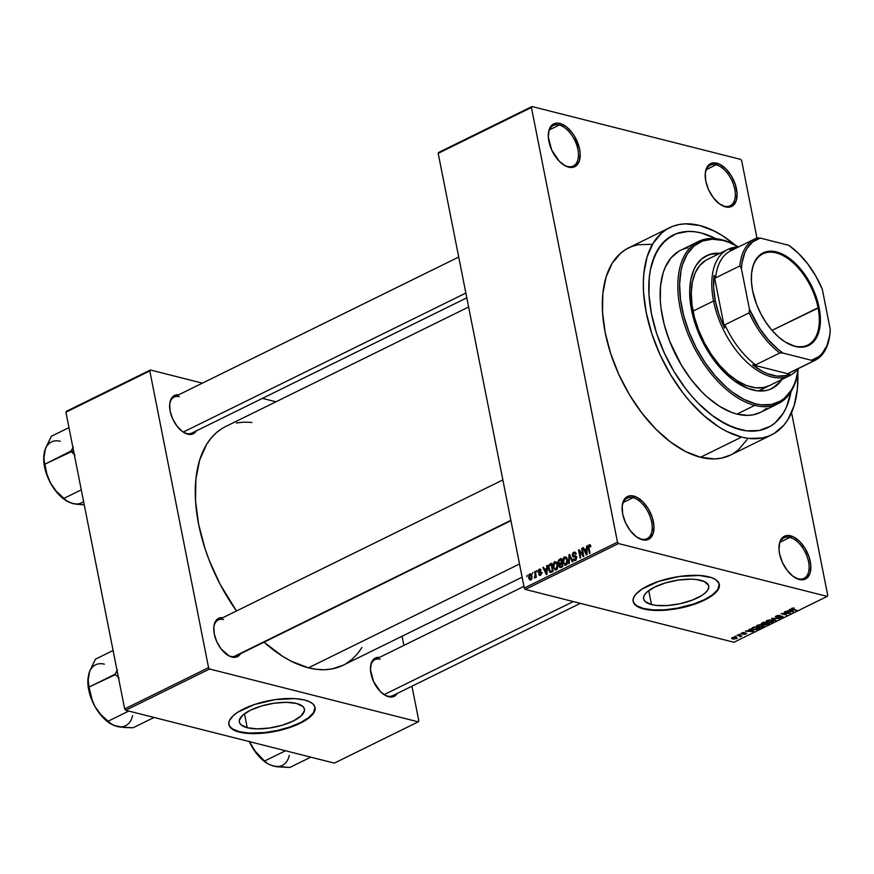 <?xml version="1.0" encoding="UTF-8"?>
<svg xmlns="http://www.w3.org/2000/svg" width="874" height="874" viewBox="0 0 874 874"><rect width="100%" height="100%" fill="white"/><g stroke="black" fill="none" stroke-linecap="round" stroke-linejoin="round"><path stroke-width="1.31" d="M641.199 539.061A22.593 12.673 63.8 0 0 651.654 522.051A22.593 12.673 63.8 0 0 633.005 497.667L633.705 496.05A23.849 13.372 -116.2 0 1 653.402 521.8A23.849 13.372 -116.2 0 1 642.357 539.761L641.199 539.061A22.593 12.673 -116.2 0 1 637.179 537.335A22.593 12.673 63.8 0 0 641.199 539.061L645.274 540.099L650.169 538.231L653.217 533.282L653.949 525.984L652.266 517.463L648.41 508.996L642.969 501.894L636.785 497.23L630.799 495.711L628.155 496.224L624.112 499.699L622.179 505.948L622.67 514.01L625.5 522.674L630.23 530.605L636.152 536.603L642.357 539.761A23.849 13.372 -116.2 0 1 637.649 537.641A23.849 13.372 -116.2 0 1 622.168 506.166A23.849 13.372 -116.2 0 1 633.705 496.05L633.005 497.667A22.593 12.673 -116.2 0 1 650.398 517.386A22.593 12.673 -116.2 0 1 647.077 538.635A22.593 12.673 -116.2 0 1 641.199 539.061M563.402 164.727A22.593 12.673 63.8 0 0 567.423 166.442L568.581 167.142A23.849 13.372 -116.2 0 1 563.861 165.022A23.849 13.372 -116.2 0 1 548.38 133.547A23.849 13.372 -116.2 0 1 559.928 123.442L557.011 123.103L552.117 124.96L549.08 129.909L548.337 137.207L551.712 150.055L559.316 161.297L565.5 165.962L568.581 167.142L571.498 167.48L576.392 165.623L579.429 160.663L580.172 153.365L579.615 149.181L574.622 136.388L572.055 132.586L566.134 126.588L559.928 123.442L559.229 125.048A22.593 12.673 63.8 0 0 548.337 134.104A22.593 12.673 -116.2 0 1 553.351 125.474A22.593 12.673 -116.2 0 1 559.229 125.048L549.429 129.865L559.229 125.048A22.593 12.673 -116.2 0 1 576.611 144.767A22.593 12.673 -116.2 0 1 573.289 166.016A22.593 12.673 -116.2 0 1 567.423 166.442A22.593 12.673 63.8 0 0 577.878 149.432A22.593 12.673 63.8 0 0 559.229 125.048L559.928 123.442A23.849 13.372 -116.2 0 1 579.615 149.181A23.849 13.372 -116.2 0 1 568.581 167.142L567.423 166.442A22.593 12.673 -116.2 0 1 563.402 164.716M724.306 206.188A22.593 12.673 63.8 0 0 734.761 189.177A22.593 12.673 63.8 0 0 716.112 164.782L716.811 163.176A23.849 13.372 -116.2 0 1 736.509 188.915A23.849 13.372 -116.2 0 1 725.464 206.876L724.306 206.188A22.593 12.673 -116.2 0 1 720.285 204.461A22.593 12.673 63.8 0 0 724.306 206.188L728.381 207.214L733.275 205.357L736.323 200.397L737.055 193.11L735.362 184.578L731.516 176.122L726.076 169.021L719.892 164.356L713.894 162.837L709.011 164.694L707.219 166.825L705.285 173.074L705.777 181.137L708.596 189.789L713.337 197.721L719.258 203.729L725.464 206.876A23.849 13.372 -116.2 0 1 720.755 204.767A23.849 13.372 -116.2 0 1 705.263 173.292A23.849 13.372 -116.2 0 1 716.811 163.176L716.112 164.782A22.593 12.673 -116.2 0 1 733.494 184.512A22.593 12.673 -116.2 0 1 730.183 205.751A22.593 12.673 -116.2 0 1 724.306 206.188M798.082 578.806A22.593 12.673 63.8 0 0 808.548 561.785A22.593 12.673 63.8 0 0 789.888 537.401L790.599 535.795A23.849 13.372 -116.2 0 1 810.285 561.534A23.849 13.372 -116.2 0 1 799.251 579.495L798.082 578.806A22.593 12.673 -116.2 0 1 794.062 577.08A22.593 12.673 63.8 0 0 798.082 578.806L802.157 579.833L807.052 577.976L810.1 573.016L810.832 565.718L809.149 557.197L805.293 548.741L799.863 541.64L793.679 536.975L787.682 535.456L782.787 537.313L779.739 542.262L779.007 549.56L779.553 553.755L782.383 562.408L787.113 570.34L793.035 576.337L799.251 579.495A23.849 13.372 -116.2 0 1 794.532 577.375A23.849 13.372 -116.2 0 1 779.051 545.911A23.849 13.372 -116.2 0 1 790.599 535.795L789.888 537.401A22.593 12.673 -116.2 0 1 807.281 557.12A22.593 12.673 -116.2 0 1 803.96 578.37A22.593 12.673 -116.2 0 1 798.082 578.806M247.233 727.725L244.469 713.785L247.233 727.725L240.929 724.732L239.509 722.678L239.334 720.34L242.688 715.238L250.499 710.18L261.555 705.952L274.185 703.199L286.464 702.325L296.526 703.472A33.179 11.832 -11.2 0 1 304.425 709.153A33.179 11.832 -11.2 0 1 284.356 724.579A33.179 11.832 -11.2 0 1 247.233 727.725A33.179 11.832 -11.2 0 1 239.334 722.044A33.179 11.832 -11.2 0 1 259.392 706.629A33.179 11.832 -11.2 0 1 296.526 703.472L302.83 706.465L304.25 708.53L304.425 710.857L301.06 715.959L293.26 721.017L282.204 725.245L269.563 727.998L257.284 728.872L247.233 727.725M228.704 723.464L229.764 726.381L232.44 728.883L239.247 731.647A43.919 15.666 168.8 0 0 288.103 727.572A43.919 15.666 168.8 0 0 315.001 707.295L313.537 712.638L308.435 717.805L300.186 722.765L289.491 727.124L277.287 730.478L264.614 732.554L248.872 733.046L239.247 731.647A43.919 15.666 168.8 0 1 228.846 724.36M304.6 700.008A43.919 15.666 -11.2 0 1 315.055 707.525A43.919 15.666 -11.2 0 1 288.496 727.944A43.919 15.666 -11.2 0 1 239.345 732.106L248.959 733.505L264.702 733.013L277.375 730.937L289.578 727.583L303.333 721.618L310.609 716.538L314.553 711.414L314.826 706.695L312.947 703.974L309.494 701.713L304.6 700.008L294.975 698.621L275.026 699.637L254.356 704.542L237.848 712.157L233.336 715.577L229.392 720.7L228.791 723.923L229.851 726.84L232.528 729.342L239.345 732.106A43.919 15.666 -11.2 0 1 228.879 724.59A43.919 15.666 -11.2 0 1 255.448 704.182A43.919 15.666 -11.2 0 1 304.6 700.008M700.795 580.325A33.179 11.832 -11.2 0 1 708.705 586.006A33.179 11.832 -11.2 0 1 688.636 601.421A33.179 11.832 -11.2 0 1 651.501 604.568L648.737 590.627L651.501 604.568L645.198 601.574L643.777 599.52L643.603 597.193L644.673 594.681L646.968 592.08L654.768 587.033L665.824 582.805L678.464 580.041L690.744 579.167L696.152 579.495L704.499 581.614L708.519 585.372L708.694 587.699L707.623 590.212L705.34 592.812L701.931 595.391L692.317 600.121L680.234 603.683L667.539 605.54L656.145 605.398L651.501 604.568A33.179 11.832 -11.2 0 1 643.603 598.887A33.179 11.832 -11.2 0 1 663.672 583.471A33.179 11.832 -11.2 0 1 700.795 580.325M632.973 600.307L634.032 603.224L636.709 605.726L643.526 608.501A43.919 15.666 168.8 0 0 692.372 604.426A43.919 15.666 168.8 0 0 719.28 584.149L717.816 589.491L712.703 594.648L704.455 599.619L693.759 603.967L677.328 608.173L664.743 609.779L653.14 609.888L643.526 608.501A43.919 15.666 168.8 0 1 633.115 601.203M708.869 576.851A43.919 15.666 -11.2 0 1 719.324 584.378A43.919 15.666 -11.2 0 1 692.765 604.786A43.919 15.666 -11.2 0 1 643.614 608.959L653.239 610.347L668.971 609.866L681.644 607.78L693.858 604.426L707.612 598.471L714.877 593.391L718.821 588.268L719.094 583.548L715.686 579.626L711.491 577.638L699.244 575.463L679.295 576.49L658.625 581.385L642.117 589.01L635.901 594.145L633.661 597.543L633.06 600.766L634.12 603.683L638.719 607.255L643.614 608.959A43.919 15.666 -11.2 0 1 633.158 601.432A43.919 15.666 -11.2 0 1 659.717 581.024A43.919 15.666 -11.2 0 1 708.869 576.851M510.94 520.707L235.947 655.981A20.08 11.264 -116.2 0 1 230.736 656.363L231.894 657.062A21.337 11.963 -116.2 0 1 227.677 655.161A21.337 11.963 -116.2 0 1 213.824 627.008A21.337 11.963 -116.2 0 1 222.783 617.699L219.188 618.115L217.167 619.316L214.436 623.752L213.835 626.811L214.272 634.021L216.807 641.767L221.035 648.869L229.141 656.003L231.894 657.062L236.854 656.898L240.514 653.741A21.337 11.963 -116.2 0 1 231.894 657.062L230.736 656.363A20.08 11.264 63.8 0 0 237.717 654.702M580.347 603.355L392.677 695.682A20.08 11.264 -116.2 0 1 387.455 696.065L388.613 696.753A21.337 11.963 -116.2 0 1 384.396 694.863A21.337 11.963 -116.2 0 1 370.543 666.698A21.337 11.963 -116.2 0 1 379.513 657.401L375.907 657.805L373.886 659.018L371.166 663.442L370.51 669.976L373.526 681.469L380.321 691.531L385.86 695.704L391.224 697.059L393.584 696.6L397.233 693.432A21.337 11.963 -116.2 0 1 388.613 696.753L387.455 696.065A20.08 11.264 -116.2 0 1 383.926 694.557M187.757 434.181L186.599 433.482A20.08 11.264 -116.2 0 1 183.081 431.985A20.08 11.264 63.8 0 0 186.599 433.482L190.368 434.476L192.728 434.017L196.377 430.86A21.337 11.963 -116.2 0 1 187.757 434.181A21.337 11.963 -116.2 0 1 183.54 432.28A21.337 11.963 -116.2 0 1 169.687 404.127A21.337 11.963 -116.2 0 1 178.657 394.829L175.051 395.234L171.435 398.336L169.709 403.93L170.146 411.141L172.67 418.886L176.909 425.988L182.207 431.352L187.757 434.181M780.089 542.219L789.888 537.401L780.089 542.219M706.312 169.6L716.112 164.782L706.312 169.6M623.206 502.484L633.005 497.667L623.206 502.484M669.637 227.688L628.625 247.866A115.455 64.763 63.8 0 0 611.658 356.461A115.455 64.763 63.8 0 0 700.533 457.266L741.556 437.087A115.455 64.763 -116.2 0 1 652.67 336.282A115.455 64.763 -116.2 0 1 669.637 227.688A115.455 64.763 -116.2 0 1 699.659 225.481A115.455 64.763 -116.2 0 1 735.034 244.982L722.153 235.51L714.571 231.195L699.659 225.481L685.544 223.842L678.956 224.563L672.783 226.322L667.059 229.097L661.858 232.845L653.184 243.147L647.11 256.836L643.854 273.387L643.33 282.542L643.548 292.167L646.203 312.444L651.72 333.442L659.892 354.363L670.38 374.4L682.812 392.776L689.597 401.122L704.007 415.718L719.062 427.069L726.644 431.385L741.556 437.087L700.533 457.266L714.648 458.916L721.236 458.184L730.62 455.026M522.117 577.179L343.034 665.278A133.023 74.618 63.8 0 1 308.456 667.823L291.271 661.247L282.531 656.265L264.046 642.161A133.023 74.618 63.8 0 0 308.456 667.823L519.506 563.992L308.456 667.823L316.738 669.364L324.713 669.713L332.295 668.872L343.121 665.234M468.617 307.003L225.601 426.556A133.023 74.618 63.8 0 0 236.493 610.959L220.095 584.236L209.29 560.529L204.953 548.402L198.595 524.203L195.536 500.835L195.885 479.203L199.633 460.139L206.635 444.363L211.279 437.907L216.621 432.488L222.619 428.173M466.803 297.826L191.821 433.1A20.08 11.264 -116.2 0 1 186.599 433.482M701.134 232.954A107.294 60.186 -116.2 0 1 715.784 238.668L714.998 238.263L715.784 238.668A107.294 60.186 -116.2 0 0 701.134 232.954L714.998 238.263L701.134 232.954L694.448 231.719L701.134 232.954A107.294 60.186 -116.2 0 0 673.242 235.008A107.294 60.186 -116.2 0 1 701.134 232.954M791.036 391.639A107.294 60.186 -116.2 0 1 767.973 427.561A107.294 60.186 -116.2 0 1 740.07 429.615A107.294 60.186 -116.2 0 1 657.477 335.933A107.294 60.186 -116.2 0 1 673.242 235.008A107.294 60.186 -116.2 0 0 657.477 335.933A107.294 60.186 -116.2 0 0 740.07 429.615L726.218 424.305L712.135 415.434L698.381 403.318L691.793 396.184L685.478 388.427L673.93 371.352L664.174 352.735L656.592 333.289L651.469 313.777L648.989 294.931L649.273 277.473L650.453 269.487L654.812 255.372L661.694 244.163L670.839 236.308L676.159 233.74L688.024 231.435L694.448 231.719L688.024 231.435L676.159 233.74L665.999 239.804L657.947 249.374L652.299 262.091L650.453 269.487L649.273 277.473L648.989 294.931L651.469 313.777L656.592 333.289L664.174 352.735L673.93 371.352L685.478 388.427L691.793 396.184L698.381 403.318L712.135 415.434L719.171 420.296L733.21 427.43L746.757 430.86L740.07 429.615A107.294 60.186 -116.2 0 0 767.973 427.561A107.294 60.186 -116.2 0 0 791.036 391.639L786.403 407.208L783.268 413.205L775.205 422.776L770.365 426.261L759.309 430.467L746.757 430.86L759.309 430.467L770.365 426.261L775.205 422.776L783.268 413.205L786.403 407.208L791.036 391.639M438.191 153.343L524.269 588.06L617.492 542.197L531.425 107.48L438.191 153.343L438.781 152.393L532.004 106.53L740.639 159.385L741.676 160.74L756.971 237.99L741.676 160.74L740.639 159.385L532.004 106.53L531.425 107.48L532.004 106.53L438.781 152.393L438.191 153.343L524.269 588.06L525.307 589.415L618.53 543.552L827.175 596.396L733.952 642.259L525.307 589.415L524.269 588.06L617.492 542.197L531.425 107.48L438.191 153.343M532.452 573.934L532.812 572.492L532.452 573.934M535.194 574.655L534.593 571.618L535.194 571.323L536.352 577.179L535.751 577.474L535.576 576.545L534.746 577.987L535.194 574.655L534.44 577.889L535.576 576.545L535.751 577.474L536.352 577.179L535.194 571.323L534.593 571.618L535.281 571.793L534.593 571.618L535.194 574.655L535.882 574.83L535.194 574.655M536.516 571.935L536.887 570.493L536.516 571.935M538.176 571.825L538.679 569.64L540.602 569.477L541.05 570.394L539.444 570.045L538.712 571.192L541.225 572.317L540.722 575.125L539.378 575.311L538.755 574.284L540.405 574.382L540.798 573.115L538.821 572.929L538.176 571.825L540.897 573.366L540.274 574.447L538.755 574.284L540.46 575.278L541.465 572.951L538.734 571.388L539.356 570.077L541.05 570.394L539.225 569.225L540.678 569.597L539.225 569.225L538.176 571.825L541.377 572.634L538.176 571.825M546.567 568.373L547.222 565.412L547.015 574.349L546.392 574.655L542.907 567.532L543.519 567.226L544.513 569.378L546.567 568.373L544.513 569.378L543.519 567.226L542.907 567.532L546.392 574.655L547.015 574.349L547.222 565.412L546.6 565.718L547.211 565.871L546.6 565.718L547.146 568.515L546.567 568.373M554.662 561.632L556.825 562.299L557.929 565.991L557.295 568.952L555.154 570.012L553.351 567.565L553.155 563.905L554.662 561.632L553.209 563.697L553.187 566.876L556.29 569.892L557.743 564.528L556.618 562.058L554.662 561.632L556.618 562.058M564.407 556.836L566.571 557.503L567.674 561.195L567.04 564.156L564.899 565.216L563.096 562.769L562.9 559.109L564.407 556.836L562.954 558.901L562.932 562.091L566.035 565.107L567.488 559.742L566.363 557.262L564.407 556.836L566.363 557.262M589.305 545.627L590.354 546.949L590.922 546.545L590.179 544.786L589.142 544.677L590.256 544.863L590.922 546.545L590.354 546.949L589.622 545.573L588.792 546.403L590.005 553.198L589.415 553.493L588.169 546.643L589.142 544.677L588.333 548.02L589.415 553.493L590.005 553.198L588.781 546.545L589.633 545.573M586.563 548.697L587.23 545.726L587.011 554.673L586.388 554.979L582.903 547.856L583.526 547.55L584.509 549.702L586.563 548.697L584.509 549.702L583.526 547.55L582.903 547.856L586.388 554.979L587.011 554.673L587.23 545.726L586.607 546.032L587.219 546.195L586.607 546.032L586.563 548.697L587.153 548.839L586.563 548.697M582.903 554.924L581.636 548.479L582.226 548.195L583.821 556.235L583.187 556.552L579.407 551.33L580.686 557.787L580.096 558.071L578.501 550.019L579.134 549.713L582.903 554.924L579.134 549.713L578.501 550.019L580.096 558.071L580.686 557.787L579.407 551.33L583.187 556.552L583.821 556.235L582.226 548.195L581.636 548.479L582.313 548.654L581.636 548.479L582.903 554.924L583.592 555.099L582.903 554.924M575.256 559.535L573.191 558.945L575.453 560.463L576.709 557.437L574.699 555.995L576.239 556.388L572.918 555.198L573.847 553.231L575.649 554.411L576.217 554.018L574.819 552.084L573.715 552.259L572.328 555.503L573.115 555.7L572.262 555.034L573.016 552.772L575.343 552.346L576.217 554.018L575.649 554.411L574 553.166L572.896 555.056L573.366 555.951L576.447 556.694L576.108 559.994L574 560.42L573.191 558.945L575.354 559.48L575.988 557.284L573.147 556.847L572.328 555.503L573.606 556.978L575.758 556.967L576.108 557.699L574.557 559.655L576.064 560.037M568.712 563.675L568.974 554.706L569.553 554.422L572.907 561.611L572.295 561.906L569.487 555.493L569.324 563.369L568.712 563.675L569.324 563.369L569.487 555.493L572.295 561.906L572.907 561.611L569.553 554.422L568.974 554.706L569.782 554.914L568.974 554.706L568.712 563.675M558.115 562.648L558.431 560.234L561.294 558.486L562.889 566.538L559.742 567.499L558.967 565.981L559.316 564.222L558.115 562.648L559.316 564.222L559.01 566.221L561.042 567.444L562.889 566.538L561.294 558.486L559.458 559.393L560.835 559.742L559.458 559.393L558.115 562.648L558.868 562.834L558.115 562.648M548.369 569.313L548.588 565.303L551.549 563.282L553.144 571.334L550.063 572.383L548.369 569.313L550.511 572.459L553.144 571.334L551.549 563.282L549.812 564.134L551.822 564.648L549.812 564.134L548.369 569.313L549.069 569.487L548.369 569.313M528.661 577.823L528.967 574.6L530.736 573.901L532.048 576.654L531.632 579.309L529.699 579.888L528.661 577.823L530.9 579.975L531.96 576.13L529.699 573.912L531.228 574.294L529.699 573.912L528.661 577.823L529.371 577.998L528.661 577.823M526.858 576.687L527.219 575.245L526.858 576.687M827.754 595.456L791.56 412.637L827.754 595.456L827.175 596.396L618.53 543.552L617.492 542.197L618.53 543.552L525.307 589.415L733.952 642.259L827.175 596.396L827.754 595.456M734.805 636.414L736.214 636.327L734.805 636.414M738.88 634.415L740.278 634.327L738.88 634.415M749.182 629.346L750.362 630.023L745.489 631.159L753.661 631.356L749.805 629.04L749.182 629.346L750.362 630.023L745.489 631.159L753.038 631.662L753.661 631.356L749.182 629.346M759.779 624.735L756.742 625.609L756.36 626.407L757.299 627.062L761.33 627.335L763.854 626.068L762.784 625.074L759.779 624.735L757.19 625.347L756.36 626.407L757.802 627.204L762.991 626.822L763.865 625.828L759.779 624.735M769.524 619.939L766.487 620.813L766.105 621.611L767.044 622.266L771.076 622.539L773.599 621.272L772.529 620.278L769.524 619.939L766.935 620.551L766.105 621.611L767.547 622.408L772.747 622.026L773.61 621.043L769.524 619.939M776.243 615.973L775.358 616.749L776.494 617.383L781.859 616.509L779.433 617.951L782.962 616.673L780.832 616.115L776.746 617.033L776.243 616.651L777.008 616.094L780.121 615.493L777.456 615.536L776.243 615.973L776.036 617.295L781.684 616.454L781.476 617.23L778.679 617.842L782.164 617.394L782.296 616.17L776.625 617L776.855 616.17L780.121 615.493L776.243 615.973M789.189 609.659L790.369 610.347L785.486 611.483L793.668 611.68L789.812 609.353L789.189 609.659L790.369 610.347L785.486 611.483L793.668 611.68L789.189 609.659M791.669 608.38L792.226 609.528L796.662 610.205L792.095 608.992L792.226 608.162L794.116 608.075L791.189 609.112L796.061 610.5L792.041 608.949L794.357 608.118L791.101 608.97M784.218 612.106L788.752 613.253L781.083 613.646L786.742 615.088L782.798 613.646L790.467 613.253L784.808 611.811L788.752 613.253L781.083 613.646L786.742 615.088L782.798 613.646L790.467 613.253L784.218 612.106M771.556 618.333L775.358 620.682L775.981 620.376L772.55 618.344L779.564 618.617L771.556 618.333L775.358 620.682L775.981 620.376L772.55 618.344L779.564 618.617L771.556 618.333M762.041 623.02L761.352 624.112L765.307 624.986L769.535 623.544L763.876 622.113L762.041 623.02L761.899 624.331L764.641 624.899L769.535 623.544L763.876 622.113L762.041 623.02M752.394 627.761L751.531 628.898L754.371 629.826L759.79 628.34L754.131 626.909L751.421 628.679L753.006 629.597L757.081 629.597L759.79 628.34L754.131 626.909L752.394 627.761M741.764 632.94L741.076 633.552L741.906 634.032L745.806 633.399L743.774 634.426L746.702 633.442L742.026 633.628L744.528 632.558L743.381 632.503L741.764 632.94L741.655 633.978L745.708 633.366L743.501 634.382L746.046 634.011L746.21 633.049L742.146 633.661L744.528 632.558L741.764 632.94L741.655 633.978M737.175 635.245L740.049 636.054L739.874 636.873L741.895 635.999L737.776 634.95L740.049 636.054L739.874 636.873L741.895 635.999L737.175 635.245M732.237 637.627L732.751 638.992L732.652 638.446L736.498 638.708L736.247 637.419L736.498 638.708L736.017 637.354L731.866 637.845L731.866 638.654L733.526 639.134L737.077 638.271L734.302 637.157L731.582 638.337M418.821 720.897L411.949 686.199L418.821 720.897L418.242 721.848L334.338 763.122L125.703 710.278L209.596 669.003L418.242 721.848L209.596 669.003L208.569 667.649L149.815 370.926L65.911 412.2L124.665 708.923L208.569 667.649L149.815 370.926L150.394 369.986L202.386 383.151L150.394 369.986L149.815 370.926L65.911 412.2L66.49 411.261L150.394 369.986L66.49 411.261L65.911 412.2L124.665 708.923L125.703 710.278L124.665 708.923L208.569 667.649L209.596 669.003L125.703 710.278L334.338 763.122L418.242 721.848L418.821 720.897M403.875 645.416L402.062 636.239L403.875 645.416M262.44 398.369L275.944 401.789L262.44 398.369M251.898 422.47L243.922 422.12L236.341 422.961M346.017 663.661L352.014 659.335L357.357 653.927L362 647.47M230.736 656.363A20.08 11.264 -116.2 0 1 227.207 654.855A20.08 11.264 63.8 0 0 230.736 656.363M213.78 627.565A20.08 11.264 -116.2 0 1 218.227 619.95A20.08 11.264 -116.2 0 1 223.449 619.568A20.08 11.264 63.8 0 0 213.78 627.554M370.5 667.255A20.08 11.264 -116.2 0 1 374.946 659.641A20.08 11.264 -116.2 0 1 380.168 659.258A20.08 11.264 63.8 0 0 370.5 667.255M169.643 404.684A20.08 11.264 -116.2 0 1 174.09 397.069A20.08 11.264 -116.2 0 1 179.312 396.687A20.08 11.264 63.8 0 0 169.643 404.673M651.447 244.327L637.944 244.742L631.76 246.501L626.035 249.276L620.835 253.023L612.161 263.325L606.086 277.014L602.831 293.566L602.536 312.346L605.19 332.623L610.707 353.62L618.868 374.542L629.367 394.578L641.789 412.954L655.675 428.97L670.467 442.004L685.62 451.563L700.533 457.266A115.455 64.763 63.8 0 0 730.555 455.059L771.567 434.881A115.455 64.763 -116.2 0 1 741.556 437.087L748.745 438.431L762.248 438.005L768.432 436.246L774.156 433.482L784 425.026L788.031 419.433L794.105 405.733L797.361 389.192L797.776 372.532A115.455 64.763 -116.2 0 1 771.567 434.881M733.133 453.661L738.344 449.913L747.008 439.611M622.124 506.723A22.593 12.673 -116.2 0 1 627.128 498.093A22.593 12.673 -116.2 0 1 633.005 497.667A22.593 12.673 63.8 0 0 622.124 506.723M705.22 173.839A22.593 12.673 -116.2 0 1 710.234 165.219A22.593 12.673 -116.2 0 1 716.112 164.782A22.593 12.673 63.8 0 0 705.22 173.839M779.007 546.458A22.593 12.673 -116.2 0 1 784.022 537.838A22.593 12.673 -116.2 0 1 789.888 537.401A22.593 12.673 63.8 0 0 779.007 546.458M383.937 694.557A20.08 11.264 63.8 0 0 387.455 696.065M792.893 611.21L793.046 611.986L792.893 611.21M790.216 609.604L790.369 610.347L790.216 609.604M790.828 610.609L792.718 611.702L792.587 611.024L792.718 611.702L789.178 611.418L790.828 610.609L790.686 609.877L792.718 611.702L789.178 611.418L790.828 610.609M776.625 617L776.855 616.17M782.951 616.596L782.296 616.17M782.044 616.804L782.164 617.394L782.044 616.804M781.684 616.454L781.476 617.23M775.817 616.214L776.036 617.295L775.817 616.214M775.358 616.836L776.036 617.295M775.205 619.917L775.358 620.682L775.205 619.917M772.627 621.469L772.747 622.026L772.627 621.469M771.458 620.431L772.081 621.862L769.688 622.321L768.159 622.124L767.525 620.311L771.371 620.005L772.736 621.163L771.229 622.157L766.957 621.392L768.607 620.387L771.458 620.431M766.804 620.627L766.968 621.447L767.601 620.715M764.422 623.807L764.641 624.899L764.422 623.807M764.095 624.276L764.641 624.899M761.669 623.217L761.899 624.331L761.669 623.217M761.123 623.839L761.899 624.331M766.596 623.238L768.279 623.675L765.143 624.582L764.816 623.621L766.498 622.78L768.279 623.675L765.143 624.582L766.596 623.238M763.942 622.572L765.93 623.075L762.489 624.036L762.598 622.747L763.854 622.124L765.93 623.075L762.489 624.036L762.139 623.512L763.942 622.572M762.882 626.265L762.991 626.822L762.882 626.265M761.713 625.227L762.336 626.658L759.943 627.117L758.414 626.92L757.78 625.107L761.625 624.801L762.991 625.959L761.483 626.953L757.212 626.188L758.861 625.183L761.713 625.227M757.059 625.423L757.223 626.243L757.856 625.511M754.196 627.368L758.534 628.472L756.523 629.367L753.606 629.302L752.306 628.614L754.109 626.92L758.534 628.472L756.097 629.466L753.606 629.302L752.459 628.832L754.196 627.368M752.885 630.886L753.038 631.662L752.885 630.886M750.22 629.28L750.362 630.023L750.22 629.28M750.821 630.285L752.722 631.378L752.58 630.711L752.722 631.378L749.171 631.104L750.821 630.285L750.679 629.564L752.722 631.378L749.171 631.104L750.821 630.285M742.146 633.661L742.31 633.104M746.046 634.011L746.21 633.049M736.498 638.708L737.143 637.976M735.427 637.649L735.93 638.544L733.308 638.686L732.74 637.419L735.427 637.649L735.93 638.544L733.308 638.686L732.805 637.78L735.34 637.222L735.93 638.544M772.572 620.289L772.081 621.862M762.827 625.085L762.336 626.658M752.459 628.832L752.164 627.882M733.308 638.686L732.805 637.78M589.021 548.195L588.333 548.02L589.021 548.195M590.179 544.786L589.142 544.677M583.766 548.074L582.903 547.856L583.766 548.074M585.897 550.052L584.509 549.702L585.897 550.052M586.552 549.735L587.022 554.138L584.903 550.544L587.131 549.877L584.903 550.544L586.498 554.007L586.552 549.735M580.511 551.603L579.407 551.33L580.511 551.603M579.549 550.292L578.501 550.019L579.549 550.292M573.715 552.259L575.737 552.772L573.715 552.259M573.847 553.231L574.677 553.122M576.796 556.847L572.918 555.198M575.649 556.006L574.699 555.995M574.426 560.627L575.453 560.463M576.764 557.863L576.108 557.699L576.764 557.863M576.654 557.197L575.758 556.967L576.654 557.197M574.721 556.891L575.758 556.967M570.678 556.814L569.968 556.64L570.678 556.814M570.132 555.646L569.487 555.493L570.132 555.646M564.965 565.238L566.035 565.107M564.593 557.776L567.576 560.19L565.828 557.885L564.189 558.071L563.643 562.277L562.932 562.091L564.145 563.511L563.533 561.818L564.593 557.776L566.931 558.071M563.588 559.065L562.954 558.901L563.588 559.065M565.849 564.167L564.145 563.511L565.358 564.287L566.461 563.664L566.898 560.016L565.849 564.167L566.855 564.418L565.063 564.254L566.647 564.659M560.048 567.641L561.042 567.444M559.83 566.428L559.01 566.221L559.83 566.428M559.95 564.375L559.316 564.222L559.95 564.375M561.075 566.396L562.102 565.893L561.632 563.479L562.102 565.893L562.79 566.057L561.075 566.396L562.463 566.745L559.579 565.795L559.906 564.418L562.321 563.654L559.611 564.877L559.928 566.527L561.075 566.396L559.579 565.795M560.278 563.118L561.447 562.539L560.889 559.721L558.803 561.086L558.901 562.911L560.026 563.227L558.704 562.343L559.032 560.747L561.567 559.895L560.889 559.721L561.447 562.539L562.135 562.714L560.278 563.118L562.31 563.632L559.393 563.326L561.086 563.752M555.219 570.023L556.29 569.892M554.848 562.572L557.831 564.986L556.082 562.681L554.444 562.867L553.898 567.073L553.187 566.876L554.4 568.308L553.788 566.614L554.848 562.572L557.186 562.867M553.843 563.861L553.209 563.697L553.843 563.861M556.104 568.952L554.4 568.308L555.613 569.083L556.716 568.461L557.153 564.812L556.104 568.952L557.109 569.214L555.318 569.05L556.902 569.455M550.434 571.454L552.357 570.678L551.144 564.517L552.357 570.678L553.045 570.853L551.308 571.203L552.696 571.552L550.303 571.432L548.817 566.942L550.074 565.041L551.822 564.691L549.385 565.511L548.796 567.477L549.626 570.875L552.04 571.869M543.759 567.75L542.907 567.532L543.759 567.75M545.9 569.728L544.513 569.378L545.9 569.728M546.556 569.411L547.026 573.814L544.895 570.219L547.124 569.553L544.895 570.219L546.49 573.683L546.556 569.411M540.056 569.094L539.225 569.225M539.356 570.077L540.482 570.788M539.16 571.88L541.279 572.415M540.656 571.891L538.996 571.836M539.629 575.409L540.46 575.278M541.017 574.852L538.755 574.284L541.017 574.852M540.274 574.447L539.324 573.879M541.519 573.519L540.897 573.366L541.519 573.519M541.498 573.191L540.591 572.962M538.908 572.962L540.602 572.973M536.254 576.709L535.576 576.545L536.254 576.709M534.44 577.889L535.074 577.933M535.478 577.233L534.451 576.971L535.478 577.233M535.511 577.026L534.899 576.862L535.511 577.026M536.133 576.108L535.325 575.9L536.133 576.108M530.496 573.803L529.699 573.912M530.103 580.085L530.9 579.975M530.758 579.134L531.468 577.146L530.431 574.731L529.382 575.267L529.24 577.474L530.758 579.134L529.24 577.474L529.852 574.753L532.037 576.6L531.359 576.425L530.758 579.134L531.6 579.353L530.267 579.2L531.49 579.506M529.852 574.753L531.643 575.026M719.029 253.744A74.039 41.526 63.8 0 0 706.105 255.907L711.611 254.137L719.029 253.744M782.001 379.403A74.039 41.526 -116.2 0 1 771.939 388.548A74.039 41.526 -116.2 0 1 752.689 389.968A74.039 41.526 -116.2 0 1 695.682 325.314A74.039 41.526 -116.2 0 1 706.563 255.678A74.039 41.526 -116.2 0 1 719.957 253.285L712.539 253.678L708.585 254.804L701.571 258.988L696.01 265.587L693.847 269.727L690.842 279.472L689.695 290.856L691.542 310.03L697.496 330.252L703.504 343.438L715.008 361.552L723.912 371.821L733.406 380.179L747.947 388.46L757.299 390.831L765.963 390.558L769.918 389.433L776.931 385.248L782.492 378.639M760.544 412.342L753.202 414.811L748.046 415.379L737 414.09L754.71 405.372A90.361 50.681 -116.2 0 1 685.15 326.483A90.361 50.681 -116.2 0 1 698.435 241.497A90.361 50.681 -116.2 0 1 721.924 239.771L723.082 240.459A89.104 49.982 -116.2 0 1 738.454 246.981A90.361 50.681 63.8 0 0 721.924 239.771A90.361 50.681 -116.2 0 1 738.486 246.971L728.785 242.284L723.082 240.459L712.19 239.192L702.346 241.115L693.912 246.14L687.215 254.094L682.528 264.658L680.988 270.798L679.611 284.498L680.529 299.64L683.697 315.645L688.996 331.901L696.239 347.776L705.121 362.677L715.325 376.006L726.447 387.269L732.215 391.989L743.905 399.363L755.42 403.766L754.71 405.372A90.361 50.681 63.8 0 0 798.312 368.588A89.104 49.982 -116.2 0 1 755.42 403.766L760.97 404.804L771.392 404.476L780.58 400.98L784.59 398.085L791.287 390.132L793.887 385.161L795.974 379.567L798.279 368.599A90.361 50.681 -116.2 0 1 778.199 403.646A90.361 50.681 -116.2 0 1 754.71 405.372L737 414.09A90.361 50.681 63.8 0 0 760.489 412.364L778.199 403.646M769.339 385.631A70.281 39.417 -116.2 0 1 751.072 386.974A70.281 39.417 -116.2 0 1 696.971 325.609A70.281 39.417 -116.2 0 1 707.295 259.512L727.802 249.429A70.281 39.417 -116.2 0 1 738.279 247.069A70.281 39.417 63.8 0 0 713.545 301.017L715.282 300.754A69.024 38.718 -116.2 0 1 714.113 275.43L715.609 277.866A67.768 38.008 -116.2 0 1 732.816 249.888L729.845 249.833A69.024 38.718 -116.2 0 1 736.443 247.976L729.845 249.833L732.816 249.888M698.435 241.497L680.726 250.215A90.361 50.681 63.8 0 0 667.441 335.19A90.361 50.681 63.8 0 0 737 414.09L731.21 412.244L719.389 406.246L707.623 397.364L701.888 391.945L691.028 379.414L681.305 365.026L669.648 341.21L664.273 324.724L661.05 308.489L660.296 300.667L660.536 285.973L663.082 273.016L665.201 267.357L670.992 257.917L678.694 251.308M683.173 249.145L688.013 247.768M766.585 408.333L762.51 411.261M721.924 239.771A90.361 50.681 63.8 0 0 680.092 307.823A90.361 50.681 63.8 0 0 754.71 405.372L755.42 403.766A89.104 49.982 -116.2 0 1 681.829 307.572A89.104 49.982 -116.2 0 1 723.082 240.459L721.924 239.771M772.66 388.111L778.974 382.692L781.553 379.098M769.382 385.609L763.668 387.532L755.453 387.794L746.571 385.543L737.372 380.878L728.217 373.963L719.444 365.081L711.403 354.56L704.389 342.816L698.687 330.296L694.502 317.47L692 304.84L691.279 292.899L692.372 282.094L695.223 272.852L699.735 265.51L705.722 260.365M771.469 388.777A74.039 41.526 63.8 0 0 781.072 379.862M113.817 725.42L120.186 727.081L133.077 727.769L154.053 717.456L133.077 727.769L124.086 727.496L113.773 725.453L107.819 721.367L128.784 711.054L107.819 721.367L100.466 714.178L94.687 706.05L92.589 701.593L89.028 687.062L115.357 674.63A38.969 21.861 -116.2 0 1 115.204 673.887L117.466 669.877L115.128 674.215L89.028 687.062L87.99 678.279L88.678 689.75L89.137 687.27L88.678 689.75L89.672 693.858L94.687 706.05L91.016 696.949L87.946 681.447L89.618 671.287L95.495 659.138L113.096 650.485L95.495 659.138L89.618 671.287L87.957 678.585A33.955 19.042 63.8 0 0 88.678 689.75A33.955 19.042 63.8 0 0 94.687 706.05L102.127 716.604L110.845 723.912M87.979 678.377L89.454 671.953M115.357 674.63L119.05 677.885L115.357 674.63A38.969 21.861 63.8 0 1 115.204 673.887L115.357 674.63M111.413 724.284L100.466 714.178L94.687 706.05A33.955 19.042 63.8 0 0 110.004 723.399L116.723 726.403A33.955 19.042 63.8 0 0 132.586 715.653M104.399 664.174A33.955 19.042 63.8 0 0 88.536 674.936M233.861 656.603L510.864 520.325L233.861 656.603M183.245 432.084L465.864 293.052L183.245 432.084M573.311 601.574L384.101 694.655L573.311 601.574M784.743 341.701A50.823 28.503 63.8 0 0 818.053 307.757L819.102 307.604A51.577 28.929 -116.2 0 1 785.016 341.876A51.577 28.929 -116.2 0 1 752.623 290.769L751.443 281.701L751.574 273.322L753.027 265.925L755.748 259.807L759.615 255.208L764.499 252.291L770.202 251.188L776.505 251.92L783.17 254.465L793.275 261.468L802.747 271.716L808.297 279.92L814.95 293.522L818.02 302.928L819.856 312.193L820.151 325.052L817.496 335.682L814.186 341.068L809.783 344.837L801.524 347.186L795.22 346.454L785.169 341.974L778.45 336.905L772.015 330.383L818.053 307.757A50.823 28.503 -116.2 0 1 807.74 345.066A50.823 28.503 -116.2 0 1 784.743 341.701M792.543 371.297A67.768 38.008 -116.2 0 1 788.577 373.242L789.67 374.225A69.024 38.718 -116.2 0 1 752.612 364.829L762.51 371.417L767.448 373.701L776.986 376.126L785.726 375.591L789.67 374.225L752.612 364.829L755.584 364.895A67.768 38.008 -116.2 0 1 724.907 324.778L724.546 328.132A69.024 38.718 -116.2 0 1 715.282 300.754L718.974 314.509L724.546 328.132L714.113 275.43L713.632 287.535L715.282 300.754L713.545 301.017A70.281 39.417 63.8 0 0 751.607 366.293A70.281 39.417 63.8 0 0 798.115 368.686A70.281 39.417 -116.2 0 1 789.845 375.547A70.281 39.417 -116.2 0 1 713.545 301.017L693.027 311.1L713.545 301.017A70.281 39.417 -116.2 0 1 727.802 249.429M814.841 360.449L790.609 372.379A67.768 38.008 63.8 0 1 788.577 373.242L812.809 361.323A67.768 38.008 63.8 0 0 830.005 333.344A67.768 38.008 -116.2 0 1 814.841 360.449A67.768 38.008 -116.2 0 1 812.809 361.323L811.465 360.285A66.511 37.309 -116.2 0 0 830.136 331.923A66.511 37.309 -116.2 0 0 830.3 329.64L822.292 289.207L815.704 275.911L807.631 263.762L798.475 253.384L788.698 245.277L760.26 238.078L757.048 237.957A67.768 38.008 63.8 0 0 739.852 265.947L741.425 268.722L749.433 309.156L749.138 312.859L724.907 324.778L724.546 328.132L714.113 275.43L715.609 277.866L739.852 265.947A67.768 38.008 -116.2 0 1 755.016 238.831A67.768 38.008 -116.2 0 1 757.048 237.957L760.26 238.078L752.82 241.814L747.019 248.413L744.834 252.673L742.015 262.899L741.425 268.722L749.433 309.156L759.888 328.722L768.563 340.052L778.089 349.349L783.038 353.085L811.465 360.285L812.809 361.323L788.577 373.242L789.67 374.225L752.612 364.829L755.584 364.895L779.827 352.965L783.038 353.085L811.465 360.285L818.905 356.548L822.03 353.599L826.891 345.689L829.71 335.463L830.3 329.64L822.292 289.207A66.511 37.309 -116.2 0 0 788.698 245.277L760.26 238.078A66.511 37.309 -116.2 0 0 741.425 268.722L739.852 265.947L715.609 277.866A67.768 38.008 63.8 0 1 730.773 250.762L755.016 238.831M772.015 330.383L766.105 322.659L760.959 314.039L756.775 304.851L752.623 290.769A51.577 28.929 -116.2 0 1 751.531 273.802A51.577 28.929 -116.2 0 1 782.962 254.367A51.577 28.929 -116.2 0 1 819.102 307.604L772.026 330.394M724.907 324.778A67.768 38.008 63.8 0 0 755.584 364.895L779.827 352.965A67.768 38.008 -116.2 0 1 749.138 312.859L724.907 324.778M751.498 274.119A50.823 28.503 -116.2 0 1 762.871 253.853A50.823 28.503 -116.2 0 1 818.053 307.757A50.823 28.503 63.8 0 0 782.58 255.361A50.823 28.503 63.8 0 0 751.498 274.119M830.005 333.344L830.136 331.923M749.138 312.859A67.768 38.008 63.8 0 0 779.827 352.965L783.038 353.085A66.511 37.309 -116.2 0 1 749.433 309.156L749.138 312.859M69.68 502.539L76.06 504.2L84.21 504.811L72.586 503.522L67.287 501.403L63.682 498.497L81.282 489.833L63.682 498.497L56.34 491.297L50.561 483.169L46.89 474.069L44.891 464.181L71.078 451.006A38.969 21.861 63.8 0 0 71.144 451.377L73.602 451.017L71.144 451.377A38.969 21.861 -116.2 0 1 71.078 451.006L73.34 447.007L70.991 451.334L74.913 455.004L71.22 451.749A38.969 21.861 -116.2 0 1 71.144 451.377A38.969 21.861 63.8 0 0 71.22 451.749L44.891 464.181L43.82 458.577L45.481 448.406L51.369 436.268L68.959 427.604L51.369 436.268L45.317 449.072M60.262 441.294A33.955 19.042 63.8 0 0 44.399 452.055L43.842 455.496A33.955 19.042 63.8 0 0 43.831 455.704A33.955 19.042 63.8 0 0 50.561 483.169L46.89 474.069L44.224 461.33L43.853 455.398L44.552 466.869L48.573 479.203L52.822 486.96L58.001 493.723L66.719 501.031M67.287 501.403L56.34 491.297L50.561 483.169A33.955 19.042 63.8 0 0 65.878 500.518L72.586 503.522A33.955 19.042 63.8 0 0 83.587 501.458M270.536 765.111L276.916 766.782L289.807 767.47L310.773 757.157L289.807 767.47L273.442 766.105L268.132 763.985L264.538 761.068L285.514 750.755L264.538 761.068L254.094 750.001L249.308 741.283L256.169 753.071L261.676 759.167L267.575 763.614M249.341 741.589L251.417 745.751A33.955 19.042 63.8 0 0 266.723 763.089L257.196 753.88L251.417 745.751A33.955 19.042 63.8 0 1 249.341 741.589M268.132 763.985L273.442 766.105A33.955 19.042 63.8 0 0 289.305 755.344M169.589 405.197L169.687 404.127M182.633 431.701L183.54 432.28M370.445 667.78L370.543 666.698M383.489 694.284L384.396 694.863M213.726 628.078L213.824 627.008M226.759 654.582L227.677 655.161M792.008 608.883L791.888 608.282M776.232 616.749L776.101 616.05M782.055 616.705L781.935 616.104M764.761 624.353L764.63 623.708M762.019 623.752L761.888 623.096M741.895 633.486L741.786 632.929M740.18 636.196L740.049 635.529M736.29 638.118L736.137 637.386M732.445 638.206L732.325 637.583M574.688 553.122L576.075 553.471M575.573 556.88L576.643 557.153M560.168 566.658L561.796 567.073M539.87 570.001L541.017 570.296M539.061 571.869L542.295 572.689M539.815 574.524L541.039 574.841M778.952 546.982L779.051 545.911M793.614 576.796L794.532 577.375M705.176 174.363L705.263 173.292M719.837 204.177L720.755 204.767M548.282 134.629L548.38 133.547M562.954 164.443L563.861 165.022M622.069 507.248L622.168 506.166M636.731 537.062L637.649 537.641M705.635 256.137L706.563 255.678M218.227 619.95L502.867 479.924M458.73 257.043L171.402 398.391M523.93 586.356L374.946 659.641M758.545 390.951L789.845 375.547M751.465 274.447L751.531 273.802"/></g></svg>
